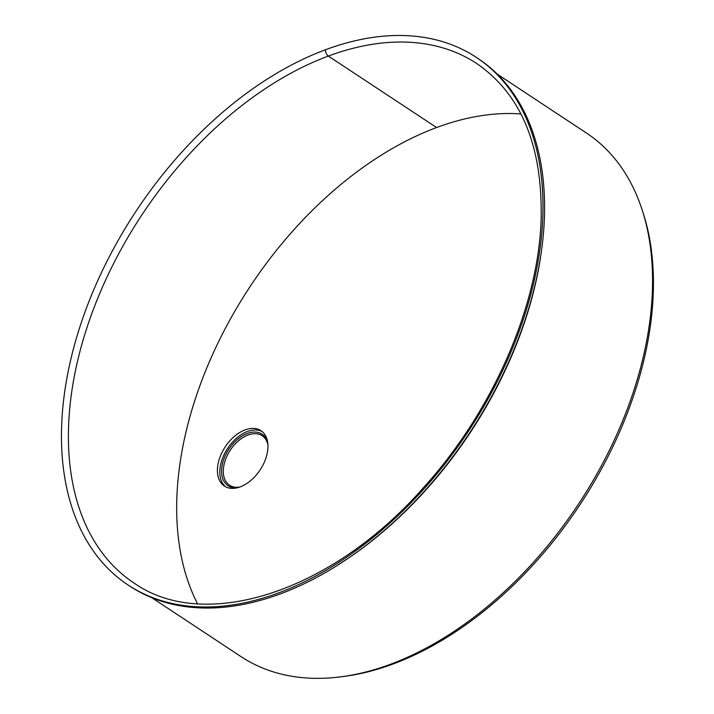 <?xml version="1.0" encoding="UTF-8"?>
<svg xmlns="http://www.w3.org/2000/svg" width="714" height="714" viewBox="0 0 714 714"><rect width="100%" height="100%" fill="white"/><g stroke="black" fill="none" stroke-linecap="round" stroke-linejoin="round"><path stroke-width="1.07" d="M267.839 449.026A33.183 20.92 123.4 0 1 250.935 480.388A33.183 20.92 123.4 0 1 224.401 486.073A33.183 20.92 123.4 0 1 225.222 446.848A33.183 20.92 123.4 0 1 260.967 430.685A33.183 20.92 123.4 0 1 267.839 449.026M262.118 431.542A33.183 20.92 -56.6 0 0 227.614 448.428A33.183 20.92 -56.6 0 0 225.633 486.796M337.686 677.149A311.545 196.43 -56.6 0 0 652.328 308.537A311.545 196.43 -56.6 0 0 643.492 214.004M325.522 49.739L325.522 49.739A316.097 199.295 -56.6 0 0 85.671 310.171A316.097 199.295 -56.6 0 0 128.074 584.989A316.097 199.295 -56.6 0 0 468.554 431.024A316.097 199.295 -56.6 0 0 476.416 57.432A316.097 199.295 -56.6 0 0 325.522 49.739A4.918 2.892 69.6 0 0 328.342 56.067A4.918 2.892 -110.4 0 1 325.522 49.739M328.342 56.067L436.602 127.547L328.342 56.067A311.179 196.198 -56.6 0 0 92.231 312.446A311.179 196.198 -56.6 0 0 133.964 582.99C204.418 632.791 331.457 592.308 423.143 488.046C492.348 411.987 538.427 306.841 541.123 219.359C542.738 146.263 521.327 94.355 476.89 63.635A311.179 196.198 -56.6 0 0 328.342 56.067M128.074 584.989L129.671 586.042A316.097 199.295 -56.6 0 0 470.151 432.077A316.097 199.295 -56.6 0 0 478.005 58.486L476.416 57.432M520.943 113.945A311.179 196.198 -56.6 0 0 436.602 127.547A311.179 196.198 -56.6 0 0 197.546 603.749M151.725 597.663L240.877 656.523A313.633 197.742 -56.6 0 0 578.706 503.754A313.633 197.742 -56.6 0 0 586.506 133.072L497.355 74.202M267.607 441.904A30.872 19.465 -56.6 0 0 231.407 445.688A30.872 19.465 -56.6 0 0 231.398 487.269A30.872 19.465 -56.6 0 0 237.325 487.769M239.984 486.966A29.64 18.689 123.4 0 1 232.737 486.707A29.64 18.689 123.4 0 1 229.533 485.217A29.64 18.689 123.4 0 1 230.274 450.186A29.64 18.689 123.4 0 1 262.199 435.745A29.64 18.689 123.4 0 1 267.911 444.67M338.017 564.89A313.633 197.742 -56.6 0 0 540.391 258.397"/></g></svg>

